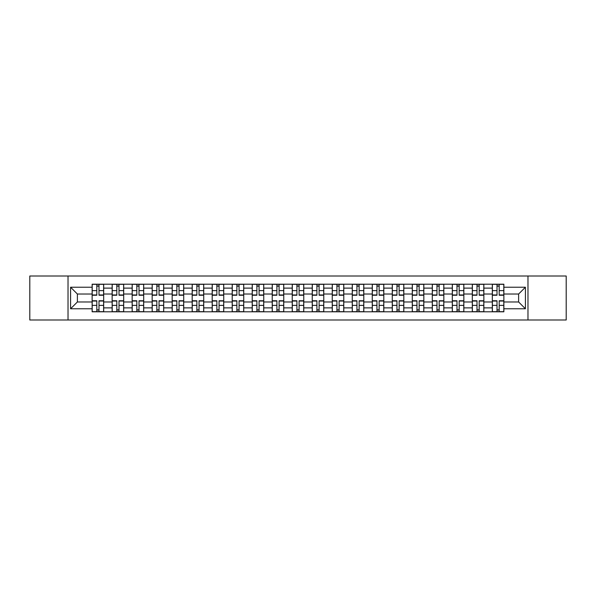 <?xml version="1.0" encoding="UTF-8"?>
<svg xmlns="http://www.w3.org/2000/svg" width="596" height="596" viewBox="0 0 596 596"><rect width="100%" height="100%" fill="white"/><g stroke="black" fill="none" stroke-linecap="round" stroke-linejoin="round"><path stroke-width="0.89" d="M527.974 320L566.2 320L566.2 276L29.8 276L29.8 320L527.974 320L527.974 276M112.145 311.79L112.145 288.121L103.682 288.121L103.682 311.79M103.682 288.121L103.682 284.21M112.145 288.121L112.145 284.21M123.692 284.21L123.692 311.79M132.156 311.79L132.156 284.21M143.696 284.21L143.696 311.79M152.166 311.79L152.166 284.21M163.706 284.21L163.706 311.79M172.169 311.79L172.169 284.21M183.717 284.21L183.717 311.79M192.18 311.79L192.18 284.21M203.728 284.21L203.728 311.79M212.191 311.79L212.191 284.21M223.738 284.21L223.738 311.79M232.202 311.79L232.202 284.21M243.742 284.21L243.742 311.79M252.212 311.79L252.212 284.21M263.752 284.21L263.752 311.79M272.216 311.79L272.216 284.21M283.763 284.21L283.763 311.79M292.226 311.79L292.226 284.21M303.774 284.21L303.774 311.79M312.237 311.79L312.237 284.21M323.784 284.21L323.784 311.79M332.248 311.79L332.248 284.21M343.788 284.21L343.788 311.79M352.258 311.79L352.258 284.21M363.798 284.21L363.798 311.79M372.262 311.79L372.262 284.21M383.809 284.21L383.809 311.79M392.272 311.79L392.272 284.21M403.82 284.21L403.82 311.79M412.283 311.79L412.283 284.21M423.83 284.21L423.83 311.79M432.294 311.79L432.294 284.21M443.834 284.21L443.834 311.79M452.304 311.79L452.304 284.21M463.844 284.21L463.844 311.79M472.308 311.79L472.308 284.21M483.855 284.21L483.855 311.79M492.318 311.79L492.318 284.21M492.318 301.978L483.855 301.978M472.308 301.978L463.844 301.978M452.304 301.978L443.834 301.978M432.294 301.978L423.83 301.978M412.283 301.978L403.82 301.978M392.272 301.978L383.809 301.978M372.262 301.978L363.798 301.978M352.258 301.978L343.788 301.978M332.248 301.978L323.784 301.978M312.237 301.978L303.774 301.978M292.226 301.978L283.763 301.978M272.216 301.978L263.752 301.978M252.212 301.978L243.742 301.978M232.202 301.978L223.738 301.978M212.191 301.978L203.728 301.978M192.18 301.978L183.717 301.978M172.169 301.978L163.706 301.978M152.166 301.978L143.696 301.978M132.156 301.978L123.692 301.978M112.145 301.978L103.682 301.978M492.318 294.022L483.855 294.022M472.308 294.022L463.844 294.022M452.304 294.022L443.834 294.022M432.294 294.022L423.83 294.022M412.283 294.022L403.82 294.022M392.272 294.022L383.809 294.022M372.262 294.022L363.798 294.022M352.258 294.022L343.788 294.022M332.248 294.022L323.784 294.022M312.237 294.022L303.774 294.022M292.226 294.022L283.763 294.022M272.216 294.022L263.752 294.022M252.212 294.022L243.742 294.022M232.202 294.022L223.738 294.022M212.191 294.022L203.728 294.022M192.18 294.022L183.717 294.022M172.169 294.022L163.706 294.022M152.166 294.022L143.696 294.022M132.156 294.022L123.692 294.022M112.145 294.022L103.682 294.022M77.383 301.978L92.134 301.978L92.134 294.022L77.383 294.022L77.383 301.978L70.589 308.773L70.589 287.227L92.134 287.227L92.134 294.022M503.866 294.022L503.866 301.978L518.617 301.978L518.617 294.022L503.866 294.022L503.866 284.21L92.134 284.21L92.134 287.227M503.866 287.227L525.411 287.227L525.411 308.773L503.866 308.773L503.866 301.978M92.134 301.978L92.134 311.79L503.866 311.79L503.866 308.773M92.134 308.773L70.589 308.773M68.026 320L68.026 276M98.996 309.868L96.82 309.868M96.82 286.132L98.996 286.132M119.006 309.868L116.823 309.868M116.823 286.132L119.006 286.132M139.017 309.868L136.834 309.868M136.834 286.132L139.017 286.132M159.028 309.868L156.845 309.868M156.845 286.132L159.028 286.132M179.038 309.868L176.856 309.868M176.856 286.132L179.038 286.132M199.042 309.868L196.866 309.868M196.866 286.132L199.042 286.132M219.052 309.868L216.87 309.868M216.87 286.132L219.052 286.132M239.063 309.868L236.88 309.868M236.88 286.132L239.063 286.132M259.074 309.868L256.891 309.868M256.891 286.132L259.074 286.132M279.084 309.868L276.902 309.868M276.902 286.132L279.084 286.132M299.088 309.868L296.912 309.868M296.912 286.132L299.088 286.132M319.098 309.868L316.916 309.868M316.916 286.132L319.098 286.132M339.109 309.868L336.926 309.868M336.926 286.132L339.109 286.132M359.12 309.868L356.937 309.868M356.937 286.132L359.12 286.132M379.13 309.868L376.948 309.868M376.948 286.132L379.13 286.132M399.134 309.868L396.958 309.868M396.958 286.132L399.134 286.132M419.144 309.868L416.962 309.868M416.962 286.132L419.144 286.132M439.155 309.868L436.972 309.868M436.972 286.132L439.155 286.132M459.166 309.868L456.983 309.868M456.983 286.132L459.166 286.132M479.177 309.868L476.994 309.868M476.994 286.132L479.177 286.132M499.18 309.868L497.004 309.868M497.004 286.132L499.18 286.132M70.589 287.227L77.383 294.022M518.617 301.978L525.411 308.773M518.617 294.022L525.411 287.227M98.996 295.243L98.996 284.337L103.615 284.337L103.615 295.243L98.996 295.243M96.82 286.005L98.996 286.005M100.858 284.337L92.201 284.337L92.201 295.243L96.82 295.243L96.82 284.337L94.958 284.337M96.82 300.757L96.82 311.663L92.201 311.663L92.201 300.757L96.82 300.757M98.996 309.995L96.82 309.995M94.958 311.663L103.615 311.663L103.615 300.757L98.996 300.757L98.996 311.663L100.858 311.663M119.006 295.243L119.006 284.337L123.625 284.337L123.625 295.243L119.006 295.243M116.823 286.005L119.006 286.005M120.869 284.337L112.212 284.337L112.212 295.243L116.823 295.243L116.823 284.337L114.968 284.337M139.017 295.243L139.017 284.337L143.636 284.337L143.636 295.243L139.017 295.243M136.834 286.005L139.017 286.005M140.88 284.337L132.215 284.337L132.215 295.243L136.834 295.243L136.834 284.337L134.979 284.337M116.823 300.757L116.823 311.663L112.212 311.663L112.212 300.757L116.823 300.757M119.006 309.995L116.823 309.995M114.968 311.663L123.625 311.663L123.625 300.757L119.006 300.757L119.006 311.663L120.869 311.663M136.834 300.757L136.834 311.663L132.215 311.663L132.215 300.757L136.834 300.757M139.017 309.995L136.834 309.995M134.979 311.663L143.636 311.663L143.636 300.757L139.017 300.757L139.017 311.663L140.88 311.663M159.028 295.243L159.028 284.337L163.647 284.337L163.647 295.243L159.028 295.243M156.845 286.005L159.028 286.005M160.883 284.337L152.226 284.337L152.226 295.243L156.845 295.243L156.845 284.337L154.982 284.337M179.038 295.243L179.038 284.337L183.65 284.337L183.65 295.243L179.038 295.243M176.856 286.005L179.038 286.005M180.893 284.337L172.237 284.337L172.237 295.243L176.856 295.243L176.856 284.337L174.993 284.337M199.042 295.243L199.042 284.337L203.661 284.337L203.661 295.243L199.042 295.243M196.866 286.005L199.042 286.005M200.904 284.337L192.247 284.337L192.247 295.243L196.866 295.243L196.866 284.337L195.004 284.337M156.845 300.757L156.845 311.663L152.226 311.663L152.226 300.757L156.845 300.757M159.028 309.995L156.845 309.995M154.982 311.663L163.647 311.663L163.647 300.757L159.028 300.757L159.028 311.663L160.883 311.663M176.856 300.757L176.856 311.663L172.237 311.663L172.237 300.757L176.856 300.757M179.038 309.995L176.856 309.995M174.993 311.663L183.65 311.663L183.65 300.757L179.038 300.757L179.038 311.663L180.893 311.663M196.866 300.757L196.866 311.663L192.247 311.663L192.247 300.757L196.866 300.757M199.042 309.995L196.866 309.995M195.004 311.663L203.661 311.663L203.661 300.757L199.042 300.757L199.042 311.663L200.904 311.663M219.052 295.243L219.052 284.337L223.671 284.337L223.671 295.243L219.052 295.243M216.87 286.005L219.052 286.005M220.915 284.337L212.258 284.337L212.258 295.243L216.87 295.243L216.87 284.337L215.014 284.337M216.87 300.757L216.87 311.663L212.258 311.663L212.258 300.757L216.87 300.757M219.052 309.995L216.87 309.995M215.014 311.663L223.671 311.663L223.671 300.757L219.052 300.757L219.052 311.663L220.915 311.663M239.063 295.243L239.063 284.337L243.682 284.337L243.682 295.243L239.063 295.243M236.88 286.005L239.063 286.005M240.926 284.337L232.261 284.337L232.261 295.243L236.88 295.243L236.88 284.337L235.025 284.337M236.88 300.757L236.88 311.663L232.261 311.663L232.261 300.757L236.88 300.757M239.063 309.995L236.88 309.995M235.025 311.663L243.682 311.663L243.682 300.757L239.063 300.757L239.063 311.663L240.926 311.663M259.074 295.243L259.074 284.337L263.693 284.337L263.693 295.243L259.074 295.243M256.891 286.005L259.074 286.005M260.929 284.337L252.272 284.337L252.272 295.243L256.891 295.243L256.891 284.337L255.028 284.337M256.891 300.757L256.891 311.663L252.272 311.663L252.272 300.757L256.891 300.757M259.074 309.995L256.891 309.995M255.028 311.663L263.693 311.663L263.693 300.757L259.074 300.757L259.074 311.663L260.929 311.663M279.084 295.243L279.084 284.337L283.696 284.337L283.696 295.243L279.084 295.243M276.902 286.005L279.084 286.005M280.94 284.337L272.283 284.337L272.283 295.243L276.902 295.243L276.902 284.337L275.039 284.337M276.902 300.757L276.902 311.663L272.283 311.663L272.283 300.757L276.902 300.757M279.084 309.995L276.902 309.995M275.039 311.663L283.696 311.663L283.696 300.757L279.084 300.757L279.084 311.663L280.94 311.663M299.088 295.243L299.088 284.337L303.707 284.337L303.707 295.243L299.088 295.243M296.912 286.005L299.088 286.005M300.95 284.337L292.293 284.337L292.293 295.243L296.912 295.243L296.912 284.337L295.05 284.337M296.912 300.757L296.912 311.663L292.293 311.663L292.293 300.757L296.912 300.757M299.088 309.995L296.912 309.995M295.05 311.663L303.707 311.663L303.707 300.757L299.088 300.757L299.088 311.663L300.95 311.663M319.098 295.243L319.098 284.337L323.717 284.337L323.717 295.243L319.098 295.243M316.916 286.005L319.098 286.005M320.961 284.337L312.304 284.337L312.304 295.243L316.916 295.243L316.916 284.337L315.06 284.337M316.916 300.757L316.916 311.663L312.304 311.663L312.304 300.757L316.916 300.757M319.098 309.995L316.916 309.995M315.06 311.663L323.717 311.663L323.717 300.757L319.098 300.757L319.098 311.663L320.961 311.663M339.109 295.243L339.109 284.337L343.728 284.337L343.728 295.243L339.109 295.243M336.926 286.005L339.109 286.005M340.972 284.337L332.307 284.337L332.307 295.243L336.926 295.243L336.926 284.337L335.071 284.337M336.926 300.757L336.926 311.663L332.307 311.663L332.307 300.757L336.926 300.757M339.109 309.995L336.926 309.995M335.071 311.663L343.728 311.663L343.728 300.757L339.109 300.757L339.109 311.663L340.972 311.663M359.12 295.243L359.12 284.337L363.739 284.337L363.739 295.243L359.12 295.243M356.937 286.005L359.12 286.005M360.975 284.337L352.318 284.337L352.318 295.243L356.937 295.243L356.937 284.337L355.074 284.337M356.937 300.757L356.937 311.663L352.318 311.663L352.318 300.757L356.937 300.757M359.12 309.995L356.937 309.995M355.074 311.663L363.739 311.663L363.739 300.757L359.12 300.757L359.12 311.663L360.975 311.663M379.13 295.243L379.13 284.337L383.742 284.337L383.742 295.243L379.13 295.243M376.948 286.005L379.13 286.005M380.986 284.337L372.329 284.337L372.329 295.243L376.948 295.243L376.948 284.337L375.085 284.337M376.948 300.757L376.948 311.663L372.329 311.663L372.329 300.757L376.948 300.757M379.13 309.995L376.948 309.995M375.085 311.663L383.742 311.663L383.742 300.757L379.13 300.757L379.13 311.663L380.986 311.663M399.134 295.243L399.134 284.337L403.753 284.337L403.753 295.243L399.134 295.243M396.958 286.005L399.134 286.005M400.996 284.337L392.339 284.337L392.339 295.243L396.958 295.243L396.958 284.337L395.096 284.337M396.958 300.757L396.958 311.663L392.339 311.663L392.339 300.757L396.958 300.757M399.134 309.995L396.958 309.995M395.096 311.663L403.753 311.663L403.753 300.757L399.134 300.757L399.134 311.663L400.996 311.663M419.144 295.243L419.144 284.337L423.763 284.337L423.763 295.243L419.144 295.243M416.962 286.005L419.144 286.005M421.007 284.337L412.35 284.337L412.35 295.243L416.962 295.243L416.962 284.337L415.107 284.337M416.962 300.757L416.962 311.663L412.35 311.663L412.35 300.757L416.962 300.757M419.144 309.995L416.962 309.995M415.107 311.663L423.763 311.663L423.763 300.757L419.144 300.757L419.144 311.663L421.007 311.663M439.155 295.243L439.155 284.337L443.774 284.337L443.774 295.243L439.155 295.243M436.972 286.005L439.155 286.005M441.018 284.337L432.353 284.337L432.353 295.243L436.972 295.243L436.972 284.337L435.117 284.337M436.972 300.757L436.972 311.663L432.353 311.663L432.353 300.757L436.972 300.757M439.155 309.995L436.972 309.995M435.117 311.663L443.774 311.663L443.774 300.757L439.155 300.757L439.155 311.663L441.018 311.663M459.166 295.243L459.166 284.337L463.785 284.337L463.785 295.243L459.166 295.243M456.983 286.005L459.166 286.005M461.021 284.337L452.364 284.337L452.364 295.243L456.983 295.243L456.983 284.337L455.12 284.337M456.983 300.757L456.983 311.663L452.364 311.663L452.364 300.757L456.983 300.757M459.166 309.995L456.983 309.995M455.12 311.663L463.785 311.663L463.785 300.757L459.166 300.757L459.166 311.663L461.021 311.663M479.177 295.243L479.177 284.337L483.788 284.337L483.788 295.243L479.177 295.243M476.994 286.005L479.177 286.005M481.032 284.337L472.375 284.337L472.375 295.243L476.994 295.243L476.994 284.337L475.131 284.337M476.994 300.757L476.994 311.663L472.375 311.663L472.375 300.757L476.994 300.757M479.177 309.995L476.994 309.995M475.131 311.663L483.788 311.663L483.788 300.757L479.177 300.757L479.177 311.663L481.032 311.663M499.18 295.243L499.18 284.337L503.799 284.337L503.799 295.243L499.18 295.243M497.004 286.005L499.18 286.005M501.042 284.337L492.385 284.337L492.385 295.243L497.004 295.243L497.004 284.337L495.142 284.337M497.004 300.757L497.004 311.663L492.385 311.663L492.385 300.757L497.004 300.757M499.18 309.995L497.004 309.995M495.142 311.663L503.799 311.663L503.799 300.757L499.18 300.757L499.18 311.663L501.042 311.663M472.308 288.121L463.844 288.121M452.304 288.121L443.834 288.121M432.294 288.121L423.83 288.121M412.283 288.121L403.82 288.121M392.272 288.121L383.809 288.121M372.262 288.121L363.798 288.121M352.258 288.121L343.788 288.121M332.248 288.121L323.784 288.121M312.237 288.121L303.774 288.121M292.226 288.121L283.763 288.121M272.216 288.121L263.752 288.121M252.212 288.121L243.742 288.121M232.202 288.121L223.738 288.121M212.191 288.121L203.728 288.121M192.18 288.121L183.717 288.121M172.169 288.121L163.706 288.121M152.166 288.121L143.696 288.121M132.156 288.121L123.692 288.121M492.318 288.121L483.855 288.121M472.308 307.879L463.844 307.879M452.304 307.879L443.834 307.879M432.294 307.879L423.83 307.879M412.283 307.879L403.82 307.879M392.272 307.879L383.809 307.879M372.262 307.879L363.798 307.879M352.258 307.879L343.788 307.879M332.248 307.879L323.784 307.879M312.237 307.879L303.774 307.879M292.226 307.879L283.763 307.879M272.216 307.879L263.752 307.879M252.212 307.879L243.742 307.879M232.202 307.879L223.738 307.879M212.191 307.879L203.728 307.879M192.18 307.879L183.717 307.879M172.169 307.879L163.706 307.879M152.166 307.879L143.696 307.879M132.156 307.879L123.692 307.879M112.145 307.879L103.682 307.879M492.318 307.879L483.855 307.879M98.996 294.968L103.615 294.968M98.996 290.639L103.615 290.639M92.201 294.968L96.82 294.968M92.201 290.639L96.82 290.639M96.82 301.032L92.201 301.032M96.82 305.361L92.201 305.361M103.615 301.032L98.996 301.032M103.615 305.361L98.996 305.361M119.006 294.968L123.625 294.968M119.006 290.639L123.625 290.639M112.212 294.968L116.823 294.968M112.212 290.639L116.823 290.639M139.017 294.968L143.636 294.968M139.017 290.639L143.636 290.639M132.215 294.968L136.834 294.968M132.215 290.639L136.834 290.639M116.823 301.032L112.212 301.032M116.823 305.361L112.212 305.361M123.625 301.032L119.006 301.032M123.625 305.361L119.006 305.361M136.834 301.032L132.215 301.032M136.834 305.361L132.215 305.361M143.636 301.032L139.017 301.032M143.636 305.361L139.017 305.361M159.028 294.968L163.647 294.968M159.028 290.639L163.647 290.639M152.226 294.968L156.845 294.968M152.226 290.639L156.845 290.639M179.038 294.968L183.65 294.968M179.038 290.639L183.65 290.639M172.237 294.968L176.856 294.968M172.237 290.639L176.856 290.639M199.042 294.968L203.661 294.968M199.042 290.639L203.661 290.639M192.247 294.968L196.866 294.968M192.247 290.639L196.866 290.639M156.845 301.032L152.226 301.032M156.845 305.361L152.226 305.361M163.647 301.032L159.028 301.032M163.647 305.361L159.028 305.361M176.856 301.032L172.237 301.032M176.856 305.361L172.237 305.361M183.65 301.032L179.038 301.032M183.65 305.361L179.038 305.361M196.866 301.032L192.247 301.032M196.866 305.361L192.247 305.361M203.661 301.032L199.042 301.032M203.661 305.361L199.042 305.361M219.052 294.968L223.671 294.968M219.052 290.639L223.671 290.639M212.258 294.968L216.87 294.968M212.258 290.639L216.87 290.639M216.87 301.032L212.258 301.032M216.87 305.361L212.258 305.361M223.671 301.032L219.052 301.032M223.671 305.361L219.052 305.361M239.063 294.968L243.682 294.968M239.063 290.639L243.682 290.639M232.261 294.968L236.88 294.968M232.261 290.639L236.88 290.639M236.88 301.032L232.261 301.032M236.88 305.361L232.261 305.361M243.682 301.032L239.063 301.032M243.682 305.361L239.063 305.361M259.074 294.968L263.693 294.968M259.074 290.639L263.693 290.639M252.272 294.968L256.891 294.968M252.272 290.639L256.891 290.639M256.891 301.032L252.272 301.032M256.891 305.361L252.272 305.361M263.693 301.032L259.074 301.032M263.693 305.361L259.074 305.361M279.084 294.968L283.696 294.968M279.084 290.639L283.696 290.639M272.283 294.968L276.902 294.968M272.283 290.639L276.902 290.639M276.902 301.032L272.283 301.032M276.902 305.361L272.283 305.361M283.696 301.032L279.084 301.032M283.696 305.361L279.084 305.361M299.088 294.968L303.707 294.968M299.088 290.639L303.707 290.639M292.293 294.968L296.912 294.968M292.293 290.639L296.912 290.639M296.912 301.032L292.293 301.032M296.912 305.361L292.293 305.361M303.707 301.032L299.088 301.032M303.707 305.361L299.088 305.361M319.098 294.968L323.717 294.968M319.098 290.639L323.717 290.639M312.304 294.968L316.916 294.968M312.304 290.639L316.916 290.639M316.916 301.032L312.304 301.032M316.916 305.361L312.304 305.361M323.717 301.032L319.098 301.032M323.717 305.361L319.098 305.361M339.109 294.968L343.728 294.968M339.109 290.639L343.728 290.639M332.307 294.968L336.926 294.968M332.307 290.639L336.926 290.639M336.926 301.032L332.307 301.032M336.926 305.361L332.307 305.361M343.728 301.032L339.109 301.032M343.728 305.361L339.109 305.361M359.12 294.968L363.739 294.968M359.12 290.639L363.739 290.639M352.318 294.968L356.937 294.968M352.318 290.639L356.937 290.639M356.937 301.032L352.318 301.032M356.937 305.361L352.318 305.361M363.739 301.032L359.12 301.032M363.739 305.361L359.12 305.361M379.13 294.968L383.742 294.968M379.13 290.639L383.742 290.639M372.329 294.968L376.948 294.968M372.329 290.639L376.948 290.639M376.948 301.032L372.329 301.032M376.948 305.361L372.329 305.361M383.742 301.032L379.13 301.032M383.742 305.361L379.13 305.361M399.134 294.968L403.753 294.968M399.134 290.639L403.753 290.639M392.339 294.968L396.958 294.968M392.339 290.639L396.958 290.639M396.958 301.032L392.339 301.032M396.958 305.361L392.339 305.361M403.753 301.032L399.134 301.032M403.753 305.361L399.134 305.361M419.144 294.968L423.763 294.968M419.144 290.639L423.763 290.639M412.35 294.968L416.962 294.968M412.35 290.639L416.962 290.639M416.962 301.032L412.35 301.032M416.962 305.361L412.35 305.361M423.763 301.032L419.144 301.032M423.763 305.361L419.144 305.361M439.155 294.968L443.774 294.968M439.155 290.639L443.774 290.639M432.353 294.968L436.972 294.968M432.353 290.639L436.972 290.639M436.972 301.032L432.353 301.032M436.972 305.361L432.353 305.361M443.774 301.032L439.155 301.032M443.774 305.361L439.155 305.361M459.166 294.968L463.785 294.968M459.166 290.639L463.785 290.639M452.364 294.968L456.983 294.968M452.364 290.639L456.983 290.639M456.983 301.032L452.364 301.032M456.983 305.361L452.364 305.361M463.785 301.032L459.166 301.032M463.785 305.361L459.166 305.361M479.177 294.968L483.788 294.968M479.177 290.639L483.788 290.639M472.375 294.968L476.994 294.968M472.375 290.639L476.994 290.639M476.994 301.032L472.375 301.032M476.994 305.361L472.375 305.361M483.788 301.032L479.177 301.032M483.788 305.361L479.177 305.361M499.18 294.968L503.799 294.968M499.18 290.639L503.799 290.639M492.385 294.968L497.004 294.968M492.385 290.639L497.004 290.639M497.004 301.032L492.385 301.032M497.004 305.361L492.385 305.361M503.799 301.032L499.18 301.032M503.799 305.361L499.18 305.361"/></g></svg>
